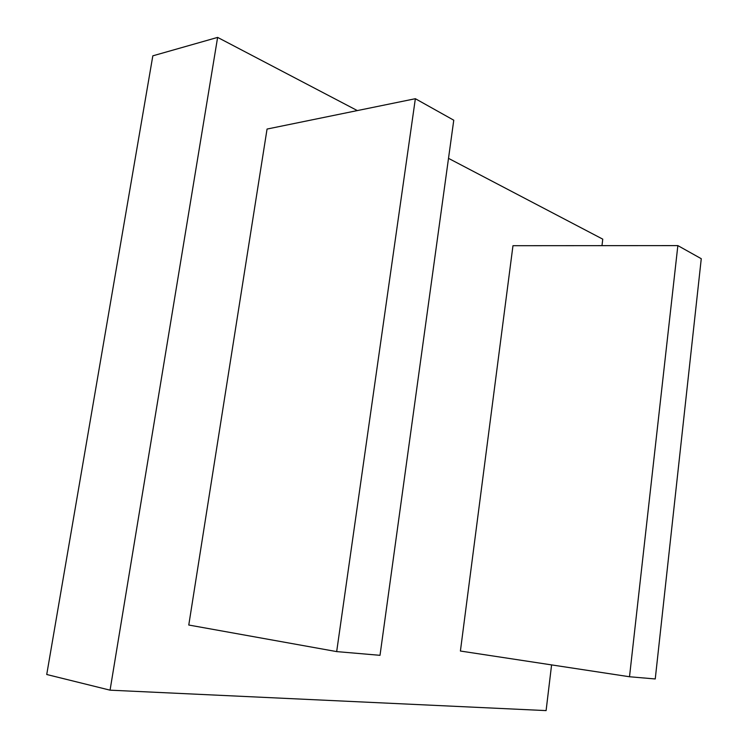 <?xml version="1.0" encoding="UTF-8"?>
<svg xmlns="http://www.w3.org/2000/svg" width="748" height="748" viewBox="0 0 748 748"><rect width="100%" height="100%" fill="white"/><g stroke="black" fill="none" stroke-linecap="round" stroke-linejoin="round"><path stroke-width="1.12" d="M380.012 655.323L453.765 120.204L415.355 98.708L336.675 651.601L380.012 655.323M415.355 98.708L267.055 129.058L188.777 625.029L336.675 651.601M677.856 245.606L512.969 245.709L460.403 651.031L629.507 676.753L677.856 245.606L701.269 258.705L655.248 678.96L629.507 676.753M357.329 110.582L217.621 37.4L110.059 690.17L546.096 710.6L551.585 664.897M448.51 158.352L602.766 239.154L601.981 245.653M110.059 690.17L46.731 674.5L152.826 55.829L217.621 37.4"/></g></svg>
